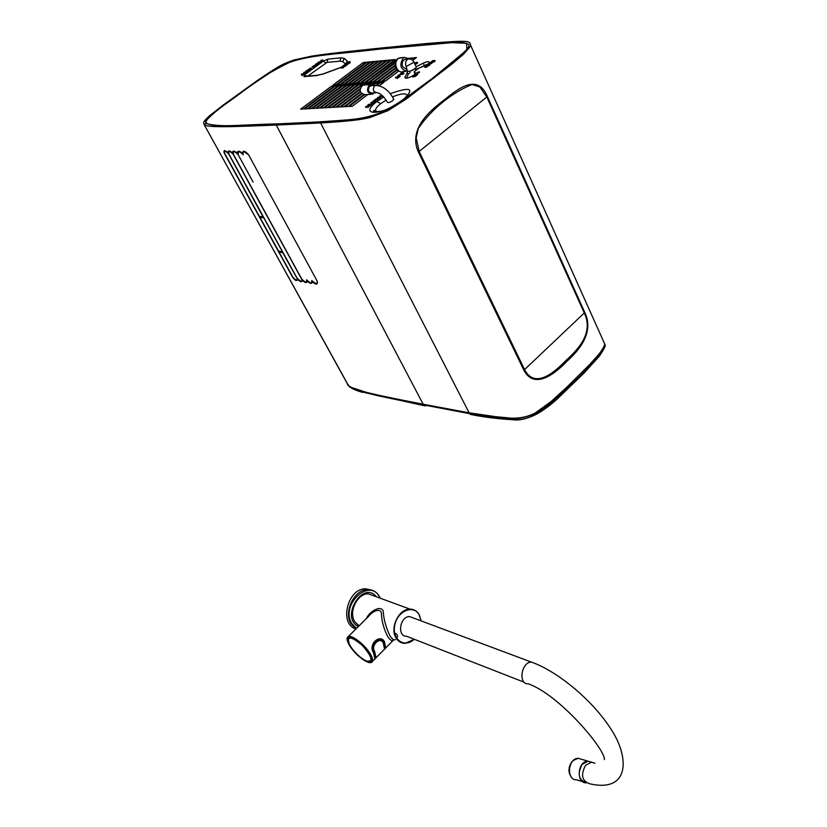 <?xml version="1.0" encoding="UTF-8"?>
<svg xmlns="http://www.w3.org/2000/svg" width="827" height="827" viewBox="0 0 827 827"><rect width="100%" height="100%" fill="white"/><g stroke="black" fill="none" stroke-linecap="round" stroke-linejoin="round"><path stroke-width="1.24" d="M399.534 75.888L398.107 75.733L398.511 75.216L401.519 74.378L398.2 75.236L397.725 75.991L399.534 75.888M414.844 74.337L417.356 73.789L414.844 74.337M350.007 61.622L348.064 62.046L346.947 63.245L349.997 61.622M346.317 63.596L344.239 64.857L344.632 65.209L347.505 63.607L346.317 63.596L346.761 63.1M347.092 63.813L344.57 64.837L347.082 63.741M318.715 61.963L317.537 62.914L319.46 62.273L319.522 61.736L318.715 61.963M319.253 62.294L317.888 62.656L319.253 62.294M310.249 68.093L309.195 68.93L311.417 68.124L309.618 68.744L310.249 68.093M313.495 65.819L315.459 65.064L313.495 65.819M315.087 65.261L313.94 65.902L315.087 65.261M314.002 66.026L314.26 66.532L315.087 65.467M307.809 76.074L326.965 62.397L339.98 61.157L342.802 61.611L345.428 63.979M378.27 49.258C331.617 54.954 306 54.623 282.1 65.385C268.041 73.613 251.067 85.129 231.167 99.922C217.46 109.65 208.9 116.907 205.489 121.703C208.073 128.599 238.31 124.722 277.903 123.854C305.69 122.768 330.097 121.331 351.124 119.543C365.431 118.137 378.735 114.322 391.047 108.089C403.69 99.881 417.635 89.843 432.883 77.976C448.079 66.232 459.43 56.701 466.924 49.362L466.542 43.262L451.501 42.704L378.27 49.258M367.374 62.108L370.32 61.829L340.052 84.416L337.137 84.633L367.374 62.108L368.056 63.524M371.395 61.725L374.373 61.456L344.042 84.116L341.106 84.333L371.395 61.725L372.088 63.162M375.448 61.353L378.446 61.074L348.064 83.816L345.117 84.034L375.448 61.353L376.14 62.8M379.531 60.971L382.55 60.691L352.116 83.506L349.139 83.734L379.531 60.971L380.234 62.428M383.645 60.588L386.685 60.309L356.199 83.196L353.201 83.424L383.645 60.588L384.348 62.066M387.791 60.206L390.84 59.926L360.314 82.886L357.295 83.114L387.791 60.206L388.494 61.694M391.957 59.823L395.037 59.534L364.449 82.576L361.409 82.803L391.957 59.823L392.67 61.322M395.275 62.149L368.625 82.266L365.555 82.493L396.877 59.358M394.975 65.199L372.822 81.945L369.741 82.183L395.068 63.059M395.533 67.638L377.05 81.625L373.949 81.863L395.058 65.902M408.9 58.272L412.104 57.952L410.585 59.099M396.691 69.644L381.319 81.304L378.187 81.542L395.782 68.217M411.267 59.348L413.262 57.838L416.457 57.549L412.745 60.361M398.573 71.132L385.609 80.984L382.456 81.222L397.115 70.099M363.373 62.47L366.299 62.201L336.082 84.716L333.188 84.933L363.373 62.47L364.045 63.886M414.927 74.11L415.661 73.107L414.048 71.804L418.782 68.176L426.701 65.095L429.203 64.857L428.624 64.692L429.647 63.762L428.644 63.855L426.815 65.333M407.711 71.567L404.92 77.293C405.313 78.906 408.021 78.338 413.035 75.588M413.417 75.329L413.945 74.957M428.148 64.041L429.347 62.625C429.389 61.219 427.373 61.415 423.3 63.183L416.105 66.687M331.689 86.049L334.584 85.832L303.488 108.999L300.646 109.154L331.689 86.049L332.392 87.466M307.396 108.782L304.532 108.937L335.638 85.76L338.543 85.543L307.396 108.782M339.608 85.46L342.533 85.243L311.334 108.564L308.44 108.719L339.608 85.46L340.321 86.897M343.608 85.16L346.554 84.943L315.294 108.347L312.389 108.502L343.608 85.16L344.321 86.618M347.629 84.861L350.607 84.643L319.294 108.12L316.359 108.285L347.629 84.861L348.353 86.328M351.692 84.561L354.69 84.333L323.316 107.903L320.359 108.058L351.692 84.561L352.416 86.039M355.775 84.261L358.794 84.034L327.358 107.675L324.391 107.841L355.775 84.261L356.509 85.75M359.89 83.951L362.929 83.723L331.441 107.448L328.443 107.613L359.89 83.951L360.624 85.46M360.107 88.685L335.555 107.221L332.537 107.386L364.035 83.641L364.697 84.995M365.038 84.964L367.095 83.413L364.035 83.641M360.272 91.435L339.69 106.993L336.651 107.159L360.024 89.512M366.154 84.892L368.211 83.331L368.873 84.685M369.235 84.664L371.292 83.103L368.211 83.331M361.368 93.503L343.867 106.766L340.807 106.931L360.479 92.045M370.496 84.468L372.419 83.02L373.163 84.571M372.76 84.881L375.52 82.783L372.419 83.02M363.529 94.795L348.074 106.528L344.983 106.704L361.812 93.947M373.287 85.253L376.657 82.7L377.412 84.271M376.047 85.305L379.789 82.473L376.657 82.7M367.829 94.495L352.302 106.29L349.19 106.466L364.542 94.816M376.947 85.398L380.927 82.38L381.681 83.972M379.283 85.791L384.079 82.152L380.927 82.38M383.749 96.997L376.74 101.607C356.323 117.444 385.94 114.612 402.677 100.098C415.299 88.479 411.153 86.339 390.241 93.678M382.86 96.087L381.071 96.49M380.41 96.635L379.676 96.924M380.947 96.687L382.684 96.335M380.554 97.297L379.262 97.979M377.918 98.32L379.366 98.341M380.647 97.483L379.541 97.731M376.223 99.529L373.577 100.615L375.83 99.974M375.975 100.284L378.177 99.292L376.678 99.995L377.36 98.992M374.29 101.07L372.987 101.804L374.124 101.287M374.631 101.018L375.727 100.708M373.132 102.755L375.055 101.556L374.062 101.504M372.812 102.352L374.207 101.669L373.039 102.558M371.736 103.148L371.178 103.416L372.398 103.385L372.15 103.882L373.287 103.055L371.871 103.137M368.036 106.704L370.134 105.949L370.155 104.946L367.726 105.081L369.287 105.246L365.555 106.745L367.984 106.611L366.423 106.445L371.023 104.926M365.555 106.745L365.906 107.448L368.222 107.076M415.03 64.392L416.601 63.824L415.154 63.658L417.676 62.997L416.033 63.307M414.803 63.917L415.909 64.03L414.947 64.227M400.392 74.688L402.842 74.285L403.948 73.365L403.09 73.179M402.759 73.221L401.26 73.872M398.49 75.97L398.221 76.704M398.552 76.456L398.8 75.939M399.286 76.632L400.196 76.332L399.183 76.415M397.27 78.389L399.431 76.921L399.09 76.218L395.451 77.335L397.622 77.169L396.991 77.821L399.09 76.218M396.888 77.717L395.782 78.038L397.053 77.934M433.72 61.198L431.684 62.19M432.893 61.529L434.785 60.371L431.715 61.684L432.986 60.485L431.146 61.88L434.237 60.567L433.555 61.301M431.518 62.625L434.651 61.663L435.116 61.074L434.464 61.115L432.035 62.387L432.872 61.539M418.627 72.786L416.519 73.851M417.004 73.655L418.493 72.869M416.405 74.203L417.304 73.872M347.402 63.803L347.888 63.121M349.263 62.345L347.288 63.431M349.221 62.521L349.924 62.666L348.188 63.782L349.8 62.986L350.317 62.273L349.583 62.263M345.459 65.757L347.268 64.868L347.826 64.258L347.061 64.124M346.74 64.217L345.283 64.899M343.205 66.956L344.962 66.129M340.745 67.38L342.895 67.194L343.339 66.863L342.233 66.48L345.293 65.416L343.143 65.612L344.652 65.684L340.745 67.38L341.065 68.031L343.215 67.845L343.66 67.514L343.009 67.287M321.548 61.053L320.804 62.108L322.344 61.363L323.264 60.681L322.954 60.061L320.917 60.257L321.414 60.412L320.494 61.477L322.954 60.061M317.992 63.245L319.77 62.904L319.832 62.366L318.25 63.038M317.041 64.196L318.767 63.607L316.989 64.082M317.072 64.268L316.1 64.94M316.162 65.054L315.583 64.361L318.457 62.986L315.407 64.268L316.007 64.764M315.428 65.126L316.327 65.395M316.338 64.175L317.206 64.537L316.038 64.816M314.043 66.739L315.159 65.622M314.167 66.977L312.699 67.111L313.144 67.69L314.167 66.977L313.846 66.346L312.079 66.698L312.833 67.059L314.095 66.201M309.618 69.365L311.738 68.744L309.877 69.148M308.585 70.243L310.342 69.768L308.853 69.995M308.264 70.884L308.791 70.646M306.362 72.342L308.409 71.174L307.065 71.298M306.817 71.318L306.124 71.525M306.6 71.535L306.021 71.959M304.946 73.593L306.486 72.58L305.142 72.704M304.894 72.724L304.243 72.921M304.677 72.941L304.098 73.365M303.86 74.244L304.718 73.975M301.607 74.823L302.3 75.629L301.938 75.143L303.954 74.43L301.731 74.895M429.461 64.217L431.684 63.472L432.076 63.028L431.032 62.986M429.368 65.209L429.978 64.465L428.737 64.64M427.456 65.746L429.43 65.354M426.008 66.522L424.861 67.432L426.753 67.121L428.035 66.098L426.453 67.008L427.063 66.046M416.064 74.854L417.687 74.502L415.96 74.637M416.953 75.226L416.27 75.505L416.953 75.226M415.154 76.156L416.136 75.857L415.051 75.939M415.309 76.487L412.487 76.932L415.309 76.487L414.978 75.784L412.477 75.97L412.807 76.684M322.23 121.745L277.903 123.854M415.485 69.571L428.345 63.875M406.45 78.234L408.156 74.44L407.153 72.342M414.813 74.182L414.255 72.156M413.996 59.41L413.262 57.838M336.341 87.186L335.638 85.76M386.116 100.077L380.854 103.561C377.339 106.311 375.561 108.554 375.53 110.301L377.091 111.986M407.173 96.159C406.936 92.841 402.046 93.089 392.484 96.893M345.51 64.061L344.58 64.888M379.552 98.733L379.572 97.741L378.032 97.441L381.175 96.521L379.707 96.159L382.353 95.612M377.856 98.289L377.515 97.596L379.211 98.02M382.177 95.456L379.541 96.046L380.668 96.697L377.515 97.596M370.837 102.703L372.047 102.672L371.799 103.179L372.936 102.341L370.837 102.703M368.356 104.595L371.158 104.181L368.718 104.316L368.573 105.039M414.472 63.224L415.578 63.328L414.627 63.534M414.699 63.7L416.27 63.121L414.823 62.955L417.356 62.294L414.348 62.945M429.306 64.051L427.507 64.702L429.306 64.051M413.789 74.968L415.929 74.575L413.789 74.968M412.973 75.588L415.805 75.143L412.973 75.588M322.385 60.319L320.68 61.167L322.385 60.319M307.106 70.326L310.022 69.137L308.254 69.499L307.251 70.626M305.763 70.946L306.476 70.884L305.804 71.753L308.089 70.543L305.763 70.946M303.84 72.352L304.543 72.29L303.881 73.158L306.166 71.949L303.84 72.352M305.432 72.29L303.902 72.859L305.432 72.29M301.224 74.234L301.979 74.999L301.617 74.513L303.633 73.799L301.224 74.234M375.84 100.935L375.551 100.346M374.807 100.997L374.455 100.284M373.287 103.055L372.936 102.341M371.509 104.895L371.158 104.181M371.147 105.174L370.796 104.46M368.335 107.324L367.984 106.611M417.676 62.997L417.356 62.294M397.332 78.524L396.991 77.821M429.533 65.571L429.203 64.857M416.26 75.278L415.929 74.575M416.136 75.857L415.805 75.143M345.614 66.067L345.293 65.416M345.117 66.439L344.787 65.788M343.215 67.845L342.895 67.194M322.344 61.363L322.023 60.733M317.206 64.537L316.958 64.02M308.885 70.833L308.564 70.202M308.409 71.174L308.089 70.543M306.486 72.58L306.166 71.949M302.878 73.675L304.791 73.303L305.122 73.934M304.812 74.161L304.491 73.531L302.661 74.079M303.954 74.43L303.633 73.799M408.156 74.44L410.109 72.466M372.439 101.69L374.703 100.842L372.439 101.69M403.493 72.828L401.912 72.652L400.051 74.079L403.493 72.828M402.522 73.396L400.485 73.82L402.211 72.745L403.194 72.776L402.522 73.396M430.34 62.407L429.099 63.493L431.353 62.759L431.291 62.159L430.34 62.407M431.094 62.78L429.482 63.193L431.094 62.78M345.717 64.64L346.265 64.516M346.709 64.382L347.412 64.465L347.02 64.888L345.376 65.591M318.953 62.738L318.209 63.286L318.953 62.738M306.186 72.001L307.675 71.515L306.269 72.156M304.315 73.345L305.752 72.921L304.884 73.489M430.609 63.286L431.653 63.203L430.185 63.979L430.609 63.286M375.117 99.426L376.616 99.426L377.949 98.372L375.117 99.426M375.985 99.312L376.802 98.578L375.985 99.312M424.871 66.47L427.704 65.395L424.871 66.47M425.76 66.325L426.536 65.622L425.76 66.325M417.914 72.052L416.043 73.469L419.217 72.559L419.702 71.949L419.051 71.99L416.467 73.231L417.914 72.052M398.407 70.646C394.986 67.163 394.665 63.4 397.415 59.358M399.865 71.525L397.394 70.357C395.192 68.145 394.489 65.374 395.306 62.046L397.384 58.924L398.707 58.231M230.402 151.3L232.501 152.995C232.594 150.473 234.196 150.535 237.308 153.171C237.494 150.535 239.168 150.566 242.332 153.264C242.9 150.194 244.978 150.69 248.565 154.752L317.268 281.283C317.868 284.808 316.245 285.005 312.389 281.862C311.986 284.064 310.27 283.816 307.241 281.128C306.889 283.299 305.246 283.041 302.3 280.332L300.914 281.707M224.303 150.597L227.994 152.716C227.973 150.256 229.472 150.349 232.501 152.995L232.863 151.362M293.73 278.751L223.91 152.178M237.308 153.171C237.473 150.607 239.148 150.638 242.332 153.264C243.086 150.328 245.164 150.824 248.565 154.752L317.268 281.283C317.95 284.695 316.327 284.881 312.389 281.862C311.934 284.002 310.218 283.754 307.241 281.128C306.838 283.237 305.194 282.968 302.3 280.332C301.989 282.4 300.439 282.11 297.658 279.443L295.818 280.487M401.715 57.642L398.304 58.51C392.856 62.18 397.094 74.089 402.935 71.577L405.581 71.36M407.349 71.318C400.464 69.54 399.079 65.116 403.183 58.055L404.382 57.394L409.52 58.841M406.47 59.193L404.021 59.813C402.108 61.632 401.695 63.968 402.78 66.832L406.667 69.396M416.043 66.553L416.384 67.287C412.435 70.853 409.417 72.032 407.349 70.833L406.119 66.542C404.93 63.048 405.633 60.547 408.228 59.027L410.492 59.079M347.443 383.904C347.774 386.085 350.989 388.225 357.088 390.323L377.184 395.575L401.519 400.692L469.498 413.655L469.054 412.797L423.713 404.341C372.76 394.396 369.721 393.207 359.797 390.54C353.17 388.525 349.252 386.674 348.043 384.979L204.166 124.608L205.84 123.388C204.869 117.176 228.335 102.548 241.722 92.293C256.577 80.312 273.427 69.923 292.272 61.105L293.833 59.989C283.94 63.731 282.255 63.421 256.99 80.767L222.876 105.298L209.252 116.028C205.851 119.088 203.969 121.269 203.618 122.561L204.155 124.598L205.861 123.419C221.264 128.113 251.408 124.195 277.924 123.885L276.28 125.063C226.887 127.069 224.251 126.738 214.813 126.583C208.59 126.304 205.044 125.642 204.166 124.608L348.312 385.279M351.547 387.481L365.979 392.236C375.448 394.551 382.911 396.391 423.186 404.238L276.28 125.063L320.628 122.965L469.116 412.807L502.051 417.604L511.045 418.152C520.183 418.452 528.257 416.705 535.286 412.931C539.297 410.678 544.631 406.832 551.258 401.395L567.146 386.881L589.496 364.728L599.099 354.028C602.397 349.625 604.279 346.317 604.754 344.084L602.376 338.791L604.754 344.084C604.279 346.317 602.397 349.625 599.099 354.028L589.486 364.728L567.136 386.891L551.258 401.405L535.286 412.942C528.257 416.715 520.173 418.452 511.034 418.152L489.346 416.064L469.105 412.807L469.54 413.655L497.854 417.966C511.717 420.116 530.8 419.434 547.298 405.737C570.372 385.372 593.951 365.637 605.044 344.714L602.676 339.452M469.54 413.655L470.79 414.482C483.35 417.066 497.213 418.813 512.378 419.702C529.084 422.277 549.924 406.667 561.099 395.234L584.027 373.06L599.678 355.724M425.388 405.954L364.893 392.639L354.587 389.341L350.172 387.119L347.34 383.707M470.542 414.461L469.498 413.655M292.344 61.084L293.833 59.978L312.13 56.05C323.636 54.396 327.75 53.6 379.758 48.162L378.342 49.258M425.481 43.624C473.53 39.593 469.116 41.071 470.883 45.847L463.44 54.334L451.811 64.155L406.398 98.93L388.028 110.642L369.514 117.692C360.065 119.75 351.175 121.114 320.628 122.965L322.282 121.703C361.42 119.295 366.33 117.723 377.298 114.571C381.95 113.103 388.018 110.032 395.502 105.349L432.893 77.965L464.733 51.729C468.661 47.615 469.881 45.103 468.413 44.203C464.143 42.373 462.934 41.371 423.972 44.761L425.481 43.624L379.758 48.162M320.628 122.965L469.116 412.807L423.703 404.341M282.286 251.853L278.482 251.015L259.854 217.222L263.844 217.946L282.503 251.894L282.762 252.711L278.947 251.873L292.892 277.169C296.335 280.932 297.679 281.263 296.945 278.151L282.762 252.711M263.141 217.025L259.378 216.343L224.851 153.688C223.879 150.183 225.182 150.328 228.759 154.122L263.627 217.915M297.658 279.443C296.872 281.49 295.167 280.694 292.541 277.066L224.52 153.636C223.207 150.059 224.365 149.749 227.994 152.716M316.999 281.252C317.847 284.519 316.152 284.302 311.893 280.58M243.314 154.701C242.27 150.99 243.934 151 248.307 154.752M311.686 280.56C311.996 283.723 310.352 283.485 306.734 279.857M238.279 154.597C237.773 150.938 239.385 150.969 243.107 154.69M306.528 279.826C306.993 282.989 305.411 282.741 301.783 279.071L233.462 154.422C232.842 150.814 234.382 150.865 238.083 154.587L253.114 182.095M301.586 279.04C302.268 282.162 300.78 281.883 297.12 278.192L228.934 154.142C228.138 150.555 229.586 150.648 233.266 154.411L301.586 279.04M524.597 369.669C534.997 389.259 554.111 372.626 565.999 360.448C578.952 348.632 593.652 332.63 584.275 312.978L584.761 312.43C594.489 332.34 579.003 350.669 566.65 361.513C555.682 373.173 534.521 390.385 523.904 370.238L584.275 312.978L486.824 97.028L479.887 87.011L472.155 84.53C455.253 90.846 431.777 108.017 418.255 128.65L416.177 137.789L419.144 151.434L418.369 151.992C407.711 128.34 431.332 109.702 444.595 99.622C458.509 88.324 477.634 73.117 487.382 96.511L419.144 151.434L524.597 369.669M586.374 782.849C575.819 783.51 577.504 760.985 587.976 761.15L591.656 762.194M375.22 658.612L376.068 657.754L374.621 651.345C370.63 645.608 379.645 636.521 383.18 642.672L384.576 649.112L383.718 649.981M374.29 659.553L375.127 658.706L373.68 652.307C368.604 645.205 379.593 634.133 384.121 641.731L385.506 648.161L384.648 649.04L383.242 642.61C379.645 636.366 370.506 645.577 374.559 651.407L376.006 657.816L374.993 658.706M373.473 652.544L373.907 653.444M376.006 657.816L374.972 658.747M385.506 648.161L383.78 649.919M383.645 641.018L379.727 639.106C373.06 640.873 370.972 645.277 373.463 652.296L373.453 652.565C367.974 645.06 379.541 633.399 384.369 641.514L384.059 641.618M393.952 639.726L393.238 640.305C391.791 641.245 389.899 639.922 387.574 636.314C384.09 629.399 382.053 622.359 381.464 615.185C382.157 606.656 372.429 611.081 368.666 616.301L348.208 636.645M373.453 652.565L374.9 658.943L374.052 659.801M371.468 590.064L365.834 588.824C347.66 587.925 338.688 624.127 355.93 628.965M366.537 618.42C368.728 612.197 380.492 604.558 383.221 611.008C383.573 618.689 385.764 626.876 389.796 635.56C392.101 639.126 393.962 640.47 395.389 639.581M396.433 638.609C398.449 636.273 397.704 634.34 394.21 632.81M366.516 661.176C371.912 662.965 372.812 660.515 369.214 653.826C364.366 646.559 358.815 641.38 352.56 638.268C347.237 636.594 346.41 639.106 350.079 645.784C354.814 652.885 360.293 658.013 366.516 661.176M366.402 661C361.068 658.385 356.055 653.909 351.351 647.572L349.325 644.264C346.616 635.622 350.917 635.994 362.236 645.36C372.295 656.917 373.68 662.127 366.402 661M591.75 762.318L588.018 761.233L582.198 764.365C577.184 773.783 578.549 779.923 586.281 782.787L586.26 782.787M524.163 682.223L406.698 636.304C396.784 636.821 399.803 616.249 409.592 616.591L413.5 618.058M370.723 94.309L365.131 94.671C359.559 93.213 358.763 90.029 362.722 85.14L364.407 85.016M374.145 92.862L372.429 94.195C367.322 93.348 366.227 90.308 369.131 85.088L370.02 84.602L373.618 85.563M371.602 85.708L369.659 86.173C367.488 90.081 368.304 92.355 372.129 92.996L375.768 92.758M325.755 62.945L323.223 61.208L327.926 59.13L326.965 62.397M323.367 73.851L316.844 75.546L303.964 76.642L304.46 74.916L323.223 61.208M327.926 59.13L340.941 57.838L344.301 58.366L342.802 61.611M347.092 62.676L347.299 61.033L344.301 58.366M322.881 74.13L340.796 67.494M344.745 64.961L346.079 63.813M424.282 65.292L423.3 63.183M404.951 77.221L405.416 78.203M380.854 103.561L376.74 101.607M402.677 100.098L402.149 100.274C392.908 106.621 385.992 110.239 381.412 111.118C374.776 112.079 372.233 111.924 373.783 110.632L375.53 110.301M316.844 75.546L318.25 75.164M306.042 76.456L303.964 76.642M304.46 74.916L306.61 76.177M345.717 63.834L347.299 61.033M339.98 61.157L340.941 57.838M414.937 68.837L409.789 71.37M396.474 68.01L395.833 66.749M395.564 63.648L395.978 62.294M406.119 66.542L414.007 62.211L413.645 61.487M423.713 404.341L424.137 405.158M278.523 251.026L278.988 251.884M259.42 216.354L259.895 217.232M418.369 151.992L523.904 370.238M584.761 312.43L487.382 96.511M576.512 758.628L572.005 761.512C568.087 767.26 567.963 772.594 571.643 777.504M579.913 758.824L579.179 758.617M582.973 781.773L576.688 779.84C566.133 780.595 567.756 758.173 578.228 758.338L581.939 759.413M384.875 648.802L385.733 647.934L384.369 641.514M349.521 645.463C347.216 641.359 346.523 638.682 347.443 637.41L347.443 637.4C349.097 632.727 364.387 643.664 370.258 653.837C372.346 657.351 373.08 659.894 372.429 661.445L369.917 662.51M369.7 654.023C373.504 661.083 372.563 663.657 366.878 661.755C360.376 658.468 354.618 653.082 349.614 645.608C345.748 638.589 346.606 635.953 352.209 637.689C358.773 640.935 364.604 646.383 369.7 654.023L370.258 653.837M359.083 625.822L354.773 621.687C348.229 612.011 357.429 593.31 368.387 593.848L409.975 609.117C413.924 609.137 416.994 610.957 419.175 614.575L421.129 620.901L419.237 614.668C417.066 611.029 413.976 609.179 409.975 609.117C398.893 608.662 389.496 628.086 396.081 638.041C398.221 641.504 401.178 643.282 404.941 643.375L414.358 639.302M376.368 596.774C362.96 579.768 339.773 617.779 358.411 626.494M356.023 628.871L351.196 624.054C343.091 612.094 354.452 588.979 367.984 589.599C372.843 589.661 376.605 591.874 379.293 596.246L380.275 598.21M356.499 628.406L351.951 623.796C339.483 604.62 370.847 576.336 379.955 598.086M414.306 639.281L404.941 643.375M421.077 620.881L419.165 614.802C413.479 604.248 397.394 610.946 394.737 625.243C391.636 639.498 404.568 648.575 414.255 639.261M594.964 763.197L591.357 762.194L585.537 765.337C580.492 774.951 581.929 781.101 589.837 783.81C629.709 792.907 629.461 757.749 611.722 730.272C593.414 700.955 557.998 671.431 531.368 662.076L535.41 663.605M604.392 759.651C605.426 749.334 559.052 694.432 528.143 683.774C517.94 684.632 521.31 661.962 531.368 662.076L409.592 616.591M376.647 85.388L374.579 85.812C372.388 89.75 373.215 92.035 377.05 92.676C380.647 93.451 384.048 96.573 387.253 102.041C387.708 103.117 389.569 102.641 392.825 100.625L393.59 98.889M405.333 78.183L404.92 77.293M406.553 96.79L402.149 100.274M305.535 76.27L317.382 75.257L323.099 73.944L340.755 67.411M344.228 65.168L343.701 65.56M341.871 66.76L341.251 67.132M415.082 68.724L415.878 70.409M396.526 68.124L395.947 67.132M395.616 63.203L396.019 62.139M404.382 57.394L399.503 57.849M416.384 67.287L414.007 62.211C412.776 59.72 410.843 58.665 408.228 59.027L404.879 59.337M470.883 45.847L605.044 344.714C605.995 345.355 604.072 349.201 599.275 356.251L584.027 373.06L561.109 395.223M512.389 419.702C523.181 420.498 534.118 416.829 545.189 408.683L561.099 395.234M362.619 392.422C357.295 390.871 353.377 389.29 350.886 387.656M587.976 761.15L578.228 758.338L573.338 760.209M376.068 657.754L384.576 649.112M384.844 648.833L393.869 639.705M373.525 652.41C370.93 645.174 372.998 640.739 379.727 639.106M349.604 645.608C355.548 655.656 370.413 666.417 372.429 661.445L374.9 658.943M365.834 588.824L367.984 589.599C373.67 589.816 377.784 592.69 380.327 598.231M591.357 762.194L588.018 761.233M370.02 84.602L362.722 85.14M370.331 85.801L375.241 85.45C382.818 85.646 389.021 90.319 393.869 99.467"/></g></svg>
